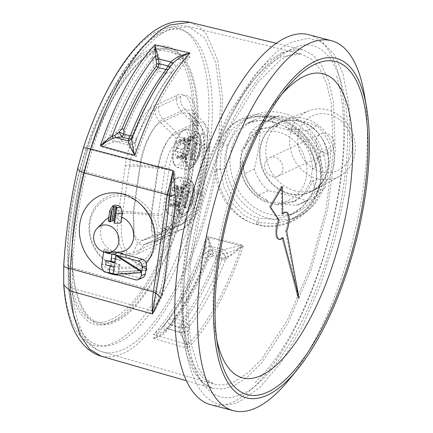 <?xml version="1.0" encoding="UTF-8"?>
<svg xmlns="http://www.w3.org/2000/svg" width="433" height="433" viewBox="0 0 433 433"><rect width="100%" height="100%" fill="white"/><g stroke="black" fill="none" stroke-linecap="round" stroke-linejoin="round"><path stroke-width="0.32" stroke-dasharray="2.17 1.62" d="M122.203 212.506A6.333 1.748 8.2 0 0 117.121 210.243A6.333 1.748 8.2 0 0 110.323 210.292A6.333 1.748 8.2 0 0 109.76 210.714M108.218 220.857L108.899 219.975L116.38 217.794L120.948 221.75M114.399 221.036A16.259 14.284 66.4 0 1 114.447 221.052L114.994 221.728L114.15 222.887M117.105 207.299L114.994 221.728L117.062 207.369M121.603 217.122A18.44 16.2 -113.6 0 0 108.694 217.626M105.322 220.137A18.44 16.2 -113.6 0 0 100.743 229.566A18.44 16.2 -113.6 0 0 119.313 252.093M157.174 240.504A38.136 33.503 -113.6 0 0 125.635 194.385A38.136 33.503 -113.6 0 0 89.398 222.118A38.136 33.503 -113.6 0 0 111.037 264.844A38.136 33.503 -113.6 0 0 152.015 254.631A38.136 33.503 -113.6 0 0 157.174 240.504M110.226 252.369L112.255 252.379M111.335 262.284A6.473 1.786 -171.8 0 1 114.469 263.659L113.43 270.863A6.473 1.786 8.2 0 0 109.522 269.294C106.702 268.66 104.353 266.831 102.48 263.811L101.495 266.771M110.198 266.079L110.28 265.489A6.473 1.786 -171.8 0 1 105.668 264.763M116.661 252.26L116.461 252.206A17.401 15.285 66.4 0 1 116.12 252.212C114.258 252.125 111.584 251.389 108.088 250.003L104.624 248.997L104.007 249.37L105.262 250.988L106.085 251.27M105.262 250.988L105.208 251.319L106.063 251.421A1.126 0.898 75.9 0 0 106.388 252.509M106.155 252.856L105.208 251.319M109.912 252.309L110.55 252.168A1.126 1.126 0 0 1 110.307 252.455L110.307 252.455A1.126 1.05 50.2 0 1 109.825 252.672M116.677 252.158L116.239 252.217A6.473 1.786 8.2 0 1 116.569 252.904M109.538 253.094L110.307 252.455A1.126 1.05 50.2 0 0 110.534 252.179L106.523 251.302M108.921 251.703A1.126 0.438 -74.8 0 1 108.434 252.39L107.741 252.563M116.12 252.212L115.086 259.372A6.473 1.786 8.2 0 0 111.952 257.998M114.75 262.252L115.53 262.463L116.574 255.21M114.669 262.842L115.53 262.463M110.28 265.489L114.913 266.744L114.047 267.123M113.094 273.743L113.874 273.954L114.913 266.744M113.43 270.863L139.567 277.954A5.629 4.947 -113.6 0 0 142.598 277.753M114.864 274.219L113.874 273.954L113.013 274.327M114.469 263.659L119.097 264.915L118.057 272.119L145.84 270.501M111.454 262.23L119.957 264.536L119.097 264.915M115.086 259.372L119.714 260.628L120.58 260.249L112.071 257.944M145.997 269.429L120.758 253.375L119.714 260.628M141.656 272.33L113.874 273.954M119.957 264.536L118.923 271.74L118.057 272.119M118.923 271.74L146.7 270.122M121.624 252.996L120.58 260.249M146.116 268.579L123.297 254.063M101.89 269.986A42.006 36.908 -113.6 0 0 106.859 272.444M118.306 275.155A42.006 36.908 -113.6 0 0 146.251 263.167M169.141 190.228A19.701 7.377 104.9 0 0 167.533 212.782A19.701 7.377 104.9 0 0 169.985 215.169A19.701 7.377 104.9 0 0 180.929 202.027A19.701 7.377 104.9 0 0 180.085 177.086A19.701 7.377 104.9 0 0 176.772 177.941A19.701 7.377 104.9 0 0 169.141 190.228M190.617 204.593A19.701 7.377 -75.1 0 1 182.98 216.879A19.701 7.377 -75.1 0 1 179.668 217.734A19.701 7.377 -75.1 0 1 178.824 192.793A19.701 7.377 -75.1 0 1 189.768 179.652A19.701 7.377 -75.1 0 1 192.22 182.039A19.701 7.377 -75.1 0 1 190.617 204.593M168.134 190.331A18.013 6.749 104.9 0 0 166.662 210.952A18.013 6.749 104.9 0 0 178.91 201.118A18.013 6.749 104.9 0 0 181.221 183.332A18.013 6.749 104.9 0 0 175.111 179.1A18.013 6.749 104.9 0 0 168.134 190.331M175.517 200.966L174.58 203.743A11.117 4.162 -75.1 0 1 169.882 205.994A11.117 4.162 -75.1 0 1 168.821 197.978A11.117 4.162 -75.1 0 1 172.464 187.706A11.117 4.162 -75.1 0 1 177.162 185.454A11.117 4.162 -75.1 0 1 178.223 193.47A11.117 4.162 -75.1 0 1 176.848 199.05A11.117 4.162 -75.1 0 1 174.58 203.743L173.931 203.948L173.536 202.898L169.882 205.994L170.375 203.429C171.187 201.188 171.008 199.851 169.844 199.413L174.358 200.658C173.341 199.829 173.487 198.801 174.797 197.562L175.56 197.183L170.353 195.803L172.177 190.655L172.464 187.706L173.465 187.592L174.575 188.831L177.162 185.454L177.319 188.187C177.162 190.607 177.341 191.943 177.849 192.209L178.223 193.47L175.517 200.966L180.723 202.346L180.399 203.164C179.608 204.917 179.138 205.621 178.986 205.285L179.078 204.82L173.871 203.44M180.723 202.346L182.547 197.199L177.341 195.819M176.182 187.051L181.389 188.436L181.92 186.672L183.056 193.589L177.806 192.203L183.143 193.562L182.547 197.199M183.143 193.562L178.109 192.225L183.143 193.562M181.389 188.436L180.004 190.271L179.035 189.562L173.822 188.182M172.177 190.655L177.389 192.036L177.102 191.056C176.94 189.053 177.411 188.344 178.515 188.934L179.035 189.562M178.077 188.62L173.13 187.31L178.077 188.62M177.389 192.036L177.341 195.094L175.56 197.183M185.595 201.524A8.444 3.161 104.9 0 0 186.996 208.035A8.444 3.161 104.9 0 0 188.003 207.905A8.444 3.161 104.9 0 0 192.506 199.445A8.444 3.161 104.9 0 0 191.326 191.711A8.444 3.161 104.9 0 0 190.314 191.841A8.444 3.161 104.9 0 0 185.595 201.524M181.92 186.672L177.162 185.454M171.511 204.565L176.724 205.951L174.878 207.358L175.029 205.74L175.587 204.814C176.74 202.66 176.561 201.323 175.051 200.793L169.308 199.321L168.821 197.978L170.353 195.803M174.878 207.358L169.882 205.994M174.066 204.176L179.008 205.491L174.066 204.176M176.724 205.951C178.385 204.311 179.17 203.932 179.078 204.82L178.964 204.338L173.536 202.898M199.629 150.289A8.444 3.161 104.9 0 0 198.233 143.783A8.444 3.161 104.9 0 0 192.501 153.596A8.444 3.161 104.9 0 0 193.903 160.102A8.444 3.161 104.9 0 0 199.629 150.289M176.047 142.3A19.701 7.377 104.9 0 0 174.439 164.849A19.701 7.377 104.9 0 0 176.891 167.241A19.701 7.377 104.9 0 0 187.835 154.094A19.701 7.377 104.9 0 0 186.991 129.153A19.701 7.377 104.9 0 0 183.679 130.014A19.701 7.377 104.9 0 0 176.047 142.3M197.524 156.665A19.701 7.377 -75.1 0 1 189.887 168.946A19.701 7.377 -75.1 0 1 186.574 169.806A19.701 7.377 -75.1 0 1 185.73 144.866A19.701 7.377 -75.1 0 1 196.674 131.724A19.701 7.377 -75.1 0 1 199.126 134.111A19.701 7.377 -75.1 0 1 197.524 156.665M175.04 142.403A18.013 6.749 104.9 0 0 173.568 163.024A18.013 6.749 104.9 0 0 185.817 153.19A18.013 6.749 104.9 0 0 188.128 135.405A18.013 6.749 104.9 0 0 182.017 131.172A18.013 6.749 104.9 0 0 175.04 142.403M182.423 153.038L181.487 155.815A11.117 4.162 -75.1 0 1 176.788 158.067A11.117 4.162 -75.1 0 1 175.728 150.051A11.117 4.162 -75.1 0 1 179.37 139.778A11.117 4.162 -75.1 0 1 184.068 137.521A11.117 4.162 -75.1 0 1 185.129 145.542A11.117 4.162 -75.1 0 1 183.754 151.122A11.117 4.162 -75.1 0 1 181.487 155.815L180.837 156.021L180.442 154.971L176.788 158.067L177.281 155.501C178.093 153.26 177.914 151.918 176.751 151.485L181.265 152.73C180.247 151.902 180.393 150.868 181.703 149.634L182.466 149.255L177.259 147.875L179.083 142.722L179.37 139.778L180.372 139.664L181.481 140.904L184.068 137.521L184.225 140.26C184.068 142.679 184.247 144.016 184.756 144.281L190.055 145.634L189.454 149.271L184.247 147.891L182.423 153.038L187.63 154.419L187.305 155.236C186.515 156.99 186.044 157.693 185.892 157.358L185.984 156.892L180.778 155.512M187.63 154.419L189.454 149.271M183.089 139.123L188.295 140.503L188.826 138.744L189.963 145.661L184.712 144.276L190.049 145.634L184.994 144.292L185.129 145.542L184.247 147.891M188.295 140.503L186.91 142.343L185.941 141.634L180.729 140.254M179.083 142.722L184.296 144.108L184.009 143.128C183.846 141.126 184.317 140.416 185.421 141.006L185.941 141.634M184.983 140.693L180.036 139.383L184.983 140.693M184.296 144.108L184.247 147.166L182.466 149.255M188.826 138.744L184.068 137.521M178.418 156.638L183.63 158.023L181.784 159.431L181.936 157.807L182.493 156.881C183.646 154.733 183.468 153.39 181.957 152.865L176.215 151.393L175.728 150.051L177.259 147.875M181.784 159.431L176.788 158.067M180.972 156.248L185.914 157.558L180.972 156.248M183.63 158.023C185.292 156.378 186.076 156.004 185.984 156.892L185.871 156.41L180.442 154.971M281.715 213.864L282.738 214.135L281.715 213.864A14.072 5.272 104.9 0 1 283.81 212.17A14.072 5.272 104.9 0 0 281.715 213.864L281.326 186.342L269.51 206.812L278.192 219.969L279.215 220.24L278.192 219.969A14.072 5.272 104.9 0 0 278.273 239.162A14.072 5.272 104.9 0 0 281.921 237.398L282.944 237.668L281.921 237.398L298.034 298.023L299.057 298.294L298.034 298.023L285.672 230.897L286.695 231.173L285.672 230.897A14.072 5.272 104.9 0 0 285.488 211.959A14.072 5.272 104.9 0 0 283.81 212.17A14.072 5.272 104.9 0 1 285.488 211.959L286.511 212.23L285.488 211.959A14.072 5.272 104.9 0 1 285.672 230.897L298.034 298.023L281.921 237.398A14.072 5.272 104.9 0 1 278.273 239.162L279.296 239.433L278.273 239.162A14.072 5.272 104.9 0 1 278.192 219.969L269.51 206.812L270.538 207.082L269.51 206.812L281.326 186.342L282.354 186.612L281.326 186.342L281.715 213.864M210.638 404.655A191.375 71.689 104.9 0 0 233.463 401.754A191.375 71.689 104.9 0 0 335.586 210.027A191.375 71.689 104.9 0 0 308.767 34.7M216.776 339.753A157.266 58.91 -75.1 0 1 215.618 333.783A157.266 58.91 -75.1 0 1 277.964 98.724A157.266 58.91 -75.1 0 1 281.932 94.113M288.465 380.39A191.375 71.689 104.9 0 0 364.337 94.351M112.098 135.502L116.423 132.2L119.405 128.753C129.532 103.98 140.785 83.52 153.158 67.369L158.261 70.942C146.105 86.806 135.058 106.902 125.11 131.231L125.029 135.8L121.662 141.131L116.423 132.2C118.555 135.009 121.424 136.211 125.029 135.8L131.524 137.521C134.847 138.338 136.714 138.279 137.12 137.353L136.731 138.338C135.172 141.656 132.374 143.177 128.341 142.906L131.524 137.521C141.845 111.395 153.45 89.918 166.332 73.085L158.261 70.942L160.654 64.252L159.847 59.554L172.507 62.558C177.573 59.294 183.424 57.405 190.06 56.891A169.184 63.38 104.9 0 0 136.222 156.562L127.957 145.023L115.546 141.569L113.408 142.067C110.972 142.825 105.528 144.936 101.82 146.939L109.473 136.411L112.098 135.502C112.683 138.333 113.83 140.357 115.546 141.569L121.662 141.131L128.341 142.906L127.957 145.023C131.572 145.039 134.262 143.615 136.032 140.752C135.432 144.027 135.497 149.293 136.222 156.562L101.82 146.939A168.432 63.094 -75.1 0 1 154.944 48.588C156.843 51.154 158.251 54.082 159.16 57.378L159.847 59.554L152.665 60.398L152.254 57.216L154.944 48.588L190.06 56.891C184.242 59.375 179.533 62.704 175.939 66.882C176.02 66.319 174.872 64.88 172.507 62.558L169.552 66.612C172.643 68.63 174.034 69.702 173.736 69.837L173.13 70.693C159.804 88.11 147.799 110.328 137.12 137.353L136.714 138.381C147.967 109.587 160.849 85.988 175.37 67.57L175.939 66.882M227.931 144.849C225.663 145.764 222.616 145.304 218.8 143.469L220.635 99.357L215.878 63.218L204.944 38.25L188.81 26.667L169.222 29.341A168.253 63.029 104.9 0 0 92.067 150.04L174.667 171.652L176.962 195.218L170.721 248.694L162.478 295.712L154.538 311.359L72.154 288.216A168.253 63.029 104.9 0 0 102.54 351.921A168.253 63.029 104.9 0 0 123.086 349.501C158.64 334.714 201.264 251.356 215.017 169.725C215.244 174.937 216.489 180.967 218.741 187.814C219.569 191.262 225.209 201.957 227.444 204.376C235.438 214.882 245.078 221.534 256.358 224.332C262.82 226.069 269.813 226.383 277.326 225.268C284.903 223.791 289.958 222.281 297.698 217.496C305.503 212.343 308.74 208.468 313.064 202.395C317.075 196.073 319.505 189.67 320.366 183.181C321.373 176.724 320.858 169.817 318.818 162.472C316.42 155.231 314.418 150.468 308.475 142.738C302.494 135.35 298.142 131.919 291.436 127.351C284.692 123.113 278.078 120.19 271.599 118.582C260.385 115.519 249.689 116.196 239.514 120.607C236.699 121.5 228.857 127.291 227.098 129.835C223.217 134.392 220.451 138.939 218.8 143.469L215.017 169.725C219.114 169.628 222.27 169.314 224.483 168.789C223.996 160.188 225.144 152.21 227.931 144.849L235.509 131.951L246.631 123.567L259.421 120.406L273.71 121.873L287.967 127.697L300.729 137.266L310.558 149.796L316.225 164.372L316.799 179.771L312.047 194.374L302.645 206.59L289.856 215.201L274.96 219.347L259.822 218.27C239.13 213.285 225.436 191.37 224.483 168.789M162.267 32.854C136.46 44.231 106.155 91.639 87.601 149.661L82.308 168.794C74.46 203.775 70.796 229.214 68.36 265.586L68.333 283.388C71.624 331.283 91.628 355.352 117.619 342.692C154.029 327.797 197.67 238.242 208.652 155.902C221.528 72.679 199.288 13.688 162.267 32.854M154.105 52.534C122.642 65.405 84.928 142.798 75.439 213.956C64.311 285.872 83.526 336.858 115.519 320.29C146.982 307.419 184.696 230.026 194.184 158.868C205.312 86.952 186.098 35.971 154.105 52.534M282.863 117.63A50.656 44.843 -114.9 0 0 254.599 119.876A50.656 44.843 -114.9 0 0 230.616 169.422A50.656 44.843 -114.9 0 0 268.969 214.021A50.656 44.843 -114.9 0 0 297.233 211.78A50.656 44.843 -114.9 0 0 321.216 162.234A50.656 44.843 -114.9 0 0 282.863 117.63M291.745 219.287L275.323 223.785L259.205 222.551L244.088 215.493L231.877 203.066L223.791 186.731L220.419 168.816C219.607 162.05 221.442 148.703 224.175 142.749L232.315 128.893L244.737 119.486L258.891 115.995L274.327 117.592L289.558 123.816L303.657 134.49L314.688 149.039L320.393 164.773L320.826 180.886L315.993 196.144L306.185 209.366L291.75 219.287L299.127 215.867A55.159 48.832 65.1 0 1 268.352 218.308A55.159 48.832 65.1 0 1 226.589 169.741A55.159 48.832 65.1 0 1 252.704 115.79A55.159 48.832 65.1 0 1 283.48 113.349A55.159 48.832 65.1 0 1 325.243 161.915A55.159 48.832 65.1 0 1 299.127 215.867M153.428 338.341L187.976 348.527L185.286 332.279L185.27 328.046L185.633 327.012C199.093 309.427 211.212 286.992 221.994 259.703L222.665 258.815L225.815 257.251C230.156 255.616 235.963 251.93 243.249 246.204L207.975 237.365C209.063 243.498 209.393 247.719 208.96 250.03L210.974 249.029C211.039 247.016 210.043 243.124 207.975 237.365C192.712 281.629 174.531 315.289 153.428 338.341C159.517 336.658 163.891 334.303 166.537 331.283L168.632 329.102L167.717 327.943L165.52 330.455C163.03 333.545 159.003 336.176 153.428 338.341M101.295 356.245L111.427 357.009L122.387 353.761C158.895 338.579 202.66 252.991 216.781 169.179C217.777 194.325 234.924 219.764 257.873 224.884C285.347 233.344 319.716 210.395 322.19 182.277C327.749 154.641 301.352 122.312 273.515 116.325C250.767 109.852 228.413 120.526 220.662 142.219C217.842 150.879 216.549 159.864 216.781 169.179L220.419 168.816M63.922 283.036C67.234 331.272 87.385 355.515 113.565 342.768C150.229 327.765 194.184 237.571 205.247 154.641C218.21 70.823 195.819 11.41 158.532 30.711C132.536 42.169 102.015 89.918 83.331 148.357L77.994 167.62C70.606 199.451 65.924 231.947 63.943 265.12L63.711 284.849M166.537 331.283L165.52 330.455C181.865 310.423 196.349 283.615 208.96 250.03L208.928 251.66L211.082 250.518L213.388 253.186L208.035 255.957L211.515 256.147L218.01 257.873C207.396 284.741 195.462 306.835 182.206 324.149L180.702 327.824L181.102 332.766C182.477 338.195 184.772 343.45 187.976 348.527C209.388 325.27 227.812 291.16 243.249 246.204C235.049 250.371 228.564 252.877 223.796 253.727L220.067 254.956L218.01 257.873L221.994 259.703M222.665 258.815L220.067 254.956L213.388 253.186L211.515 256.147L208.235 260L206.833 259.946C196.539 285.12 185.108 305.915 172.534 322.325L167.717 327.943M167.208 219.39L159.766 271.031M154.586 240.364C157.688 222.026 144.606 201.275 127.297 197.069C110.128 191.916 92.272 204.279 90.059 222.86C86.952 241.197 100.034 261.949 117.343 266.149C134.517 271.302 152.367 258.939 154.586 240.364M169.855 67.31L169.281 68.436C155.82 86.015 143.702 108.456 132.92 135.746L132.52 136.747L132.92 135.746M168.221 69.475L171.847 64.766L169.931 67.478M132.866 135.854L132.904 135.783C143.68 108.542 155.723 86.237 169.032 68.863L169.281 68.436M208.928 251.66L206.833 259.946M185.633 327.012C186.017 326.693 184.875 325.74 182.206 324.149L174.136 322.006L171.804 325.459L168.632 329.102L181.102 332.766L185.286 332.279M225.815 257.251L223.796 253.727L211.082 250.518L210.974 249.029M170.883 324.317L171.804 325.459L180.702 327.824L185.27 328.046M240.77 400.769L259.654 387.573L281.282 362.253L301.925 327.505L320.209 285.645L334.898 239.481L345.014 192.106L349.886 146.69L349.177 106.28L342.941 73.572L334.189 54.369L322.504 42.412L308.393 38.223L292.475 41.979C250.317 59.229 199.781 162.932 187.061 258.284C172.15 354.654 197.903 422.965 240.77 400.769M273.515 116.325L274.327 117.592L274.013 117.641C263.118 114.918 253.359 115.535 244.737 119.486L252.704 115.79M225.333 260.098L216.792 256.174C206.471 282.3 194.866 303.782 181.984 320.615L179.132 327.186L188.912 327.662L189.324 326.753C202.649 309.341 214.654 287.122 225.333 260.098L225.918 259.161C225.171 255.232 223.314 252.477 220.343 250.891L216.792 256.174L210.297 254.452L213.664 249.121L220.343 250.891L224.078 249.657L211.358 246.447L210.947 245.273C210.395 243.27 208.96 240.245 206.649 236.191L204.89 249.89C206.308 247.584 208.462 246.442 211.358 246.447L213.664 249.121C209.442 249.895 206.227 251.557 204.03 254.106C205.691 252.304 207.78 252.417 210.297 254.452L207.066 258.187C205.172 257.657 203.77 257.608 202.855 258.03C192.728 282.803 181.476 303.268 169.097 319.419L162.137 327.483L153.526 334.541C157.672 334.124 163.084 331.916 165.195 329.968L167.057 328.463C165.162 326.596 164.248 325.437 164.324 324.994M204.89 249.89L202.855 258.03M189.324 326.753C187.77 323.657 185.324 321.611 181.984 320.615L173.914 318.471L170.229 324.826C168.334 322.986 167.414 321.838 167.463 321.389M153.158 67.369L153.499 65.053L152.665 60.398M137.099 137.429C147.75 110.523 159.582 88.586 172.594 71.618L166.332 73.085L169.552 66.612L160.654 64.252L153.499 65.053M179.527 332.127L179.132 327.186L170.229 324.826L167.057 328.463L179.527 332.127C181.984 337.383 184.831 341.583 188.079 344.717L188.49 331.088L179.527 332.127M188.49 331.088L188.912 327.662M224.078 249.657C226.221 251.172 227.661 253.689 228.397 257.218C232.099 254.766 236.607 250.712 241.917 245.051L224.078 249.657M225.918 259.161L228.397 257.218M165.195 329.968L162.137 327.483C178.239 307.76 192.496 281.363 204.917 248.288C206.216 246.323 208.224 245.316 210.947 245.273M68.23 265.884L68.203 284.508C69.248 298.461 71.58 310.585 75.19 320.885C78.66 330.861 83.466 338.736 89.62 344.511C93.447 348.04 97.75 350.508 102.54 351.921L213.826 383.952L206.184 379.308L198.39 367.98L190.736 342.698L187.814 307.917L190.607 263.508L202.049 204.923L214.817 164.172L230.578 126.891L257.153 82.974L280.243 60.073L286.949 56.225C292.822 53.654 297.617 52.913 301.341 54.006L311.663 59.283L320.285 69.616L326.947 84.668L331.429 103.963L333.378 152.746L325.881 209.848L309.887 268.114L287.398 320.231L261.234 359.671L247.79 373.013L234.67 381.495A170.683 63.938 -75.1 0 1 213.826 383.952A170.683 63.938 -75.1 0 1 190.525 227.06A170.683 63.938 -75.1 0 1 281.472 56.718L301.341 54.006L188.81 26.667C181.064 24.925 173.216 25.937 165.265 29.698C136.395 42.878 106.637 90.762 87.585 149.531L87.601 149.661C87.531 149.152 89.019 149.277 92.067 150.04L86.113 172.096L169.352 193.887L155.35 291.052L72.333 267.74C74.303 235.146 78.898 203.266 86.113 172.096C83.109 170.911 81.842 169.812 82.308 168.794L82.183 169.059C74.887 200.625 70.238 232.9 68.23 265.884L68.36 265.586C67.921 266.414 69.242 267.129 72.333 267.74L72.154 288.216L68.203 284.508L68.333 283.388M172.599 71.613L173.13 70.693M136.731 138.338L136.032 140.752M159.16 57.378L152.254 57.216C136.157 76.939 121.895 103.335 109.473 136.411L113.408 142.067M176.962 195.218L174.017 195.846L169.352 193.887L174.667 171.652L174.017 195.846L171.668 220.018L164.226 271.664L160.015 293.017L154.538 311.359L155.35 291.052L160.015 293.017L162.478 295.712M241.917 245.051L206.649 236.191C191.787 279.301 174.082 312.085 153.526 334.541L188.079 344.717C208.939 322.06 226.887 288.838 241.917 245.051M315.976 140.747A10.132 8.969 -114.9 0 0 319.722 150.668A10.132 8.969 -114.9 0 0 329.324 152.346A10.132 8.969 -114.9 0 0 334.135 145.564A10.132 8.969 -114.9 0 0 330.395 135.637A10.132 8.969 -114.9 0 0 320.793 133.965A10.132 8.969 -114.9 0 0 315.976 140.747M264.677 164.545A10.132 8.969 -114.9 0 0 268.422 174.467A10.132 8.969 -114.9 0 0 278.024 176.144A10.132 8.969 -114.9 0 0 282.836 169.363A10.132 8.969 -114.9 0 0 279.096 159.436A10.132 8.969 -114.9 0 0 269.494 157.764A10.132 8.969 -114.9 0 0 264.677 164.545M320.929 171.804A30.115 26.657 65.1 0 1 298.072 135.994A30.115 26.657 65.1 0 1 329.188 114.507A30.115 26.657 65.1 0 1 352.045 150.311A30.115 26.657 65.1 0 1 320.929 171.804M317.503 178.834A36.242 32.085 65.1 0 1 289.915 145.872A36.242 32.085 65.1 0 1 308.978 110.734A36.242 32.085 65.1 0 1 327.44 109.874A36.242 32.085 65.1 0 1 354.703 140.73A36.242 32.085 65.1 0 1 339.429 176.372A36.242 32.085 65.1 0 1 317.503 178.834M294.927 190.78A37.898 33.547 65.1 0 1 266.23 157.412A37.898 33.547 65.1 0 1 284.172 120.347A37.898 33.547 65.1 0 1 286.013 119.568A37.898 33.547 65.1 0 1 305.314 118.669A37.898 33.547 65.1 0 1 333.827 150.933A37.898 33.547 65.1 0 1 317.849 188.203A37.898 33.547 65.1 0 1 316.068 189.102A37.898 33.547 65.1 0 1 294.927 190.78M259.827 180.832A44.745 39.614 65.1 0 1 254.301 169.065C257.949 154.868 259.887 141.412 260.119 128.704A44.745 39.614 65.1 0 1 273.688 117.657A44.745 39.614 65.1 0 1 278.912 115.719C293.249 118.274 305.925 121.635 316.934 125.803A44.745 39.614 65.1 0 1 325.215 135.664A44.745 39.614 65.1 0 1 330.742 147.431C330.525 160.037 328.587 173.492 324.923 187.798A44.745 39.614 65.1 0 1 311.354 198.839A44.745 39.614 65.1 0 1 306.131 200.777C295.219 196.631 282.543 193.27 268.108 190.693A44.745 39.614 65.1 0 1 259.827 180.832M316.934 125.803L306.894 130.463A44.745 39.614 65.1 0 1 315.175 140.324A44.745 39.614 65.1 0 1 320.696 152.091L330.742 147.431M247.026 185.416A36.588 32.388 65.1 0 1 254.122 136.189A36.588 32.388 65.1 0 1 300.491 148.487A36.588 32.388 65.1 0 1 293.395 197.713A36.588 32.388 65.1 0 1 247.026 185.416M287.62 129.911L290.375 128.633C297.65 132.022 303.587 137.266 308.182 144.362C312.686 151.518 315.029 159.241 315.208 167.533L312.453 168.816C312.269 160.524 309.931 152.8 305.427 145.64C300.832 138.544 294.895 133.304 287.62 129.911L275.637 126.734L259.41 129.554L248.607 137.775L241.831 150.083L240.001 162.803C240.18 171.095 242.523 178.818 247.026 185.974C251.622 193.069 257.559 198.314 264.834 201.702L276.817 204.885L279.572 203.602L296.085 205.437L306.131 200.777M268.108 190.693L258.068 195.348L267.594 200.425C260.314 197.037 254.377 191.792 249.781 184.696C245.278 177.541 242.94 169.812 242.756 161.52L240.001 162.803M258.068 195.348A44.745 39.614 65.1 0 1 249.787 185.492A44.745 39.614 65.1 0 1 244.261 173.725L242.756 161.52M275.637 126.734L278.397 125.456L268.871 120.379L278.912 115.719M290.375 128.633L306.894 130.463M260.119 128.704L250.079 133.359A44.745 39.614 65.1 0 1 263.648 122.312A44.745 39.614 65.1 0 1 268.871 120.379M250.079 133.359L244.591 148.806L241.831 150.083M254.301 169.065L244.261 173.725M267.594 200.425L264.834 201.702M324.923 187.798L314.883 192.452A44.745 39.614 65.1 0 1 301.308 203.499A44.745 39.614 65.1 0 1 296.085 205.437M312.453 168.816L310.618 181.53L313.378 180.252L314.883 192.452M320.696 152.091C318.082 158.175 316.252 163.328 315.208 167.533M276.817 204.885L293.044 202.059L303.847 193.838L310.618 181.53M244.591 148.806L251.367 136.498L262.165 128.276L278.397 125.456M313.378 180.252L306.602 192.561L295.799 200.782L279.572 203.602M108.088 250.003A6.473 1.786 8.2 0 0 104.413 250.426A6.473 1.786 8.2 0 0 103.758 251.059L103.758 251.059A6.473 1.786 8.2 0 0 104.775 252.244M107.687 251.405A1.126 0.898 -104.1 0 0 108.434 252.39L108.905 252.515M109.922 251.974A1.126 0.438 -74.8 0 1 109.641 252.488M112.012 257.971L111.395 262.257M139.567 277.954L135.383 279.788M103.904 271.756L109.522 269.294M115.784 211.775L114.447 221.052M115.703 212.105L115.606 212.782M191.695 204.479A17.888 6.701 -75.1 0 1 184.761 215.634A17.888 6.701 -75.1 0 1 178.694 211.434A17.888 6.701 -75.1 0 1 180.989 193.768A17.888 6.701 -75.1 0 1 193.156 183.998A17.888 6.701 -75.1 0 1 191.695 204.479M190.644 203.786A15.999 5.992 -75.1 0 1 181.227 214.243A15.999 5.992 -75.1 0 1 181.07 194.206A15.999 5.992 -75.1 0 1 189.394 183.457A15.999 5.992 -75.1 0 1 190.644 203.786M189.161 201.729A8.444 3.161 104.9 0 0 188.804 191.04A8.444 3.161 104.9 0 0 187.792 191.169A8.444 3.161 104.9 0 0 184.112 196.674A8.444 3.161 104.9 0 0 183.072 200.858A8.444 3.161 104.9 0 0 184.474 207.364A8.444 3.161 104.9 0 0 185.481 207.234A8.444 3.161 104.9 0 0 189.161 201.729M182.704 196.663L177.654 195.321M182.526 189.573L177.319 188.187M177.416 187.143L182.472 188.485M176.442 186.168L181.492 187.505M172.053 189.714L177.102 191.056M169.747 196.219L174.797 197.562M175.587 204.814L170.375 203.429M169.98 204.398L175.029 205.74M170.954 205.377L176.009 206.714M175.349 201.827L180.399 203.164M197.107 149.623A8.444 3.161 104.9 0 0 195.711 143.112A8.444 3.161 104.9 0 0 191.018 148.746A8.444 3.161 104.9 0 0 189.979 152.925A8.444 3.161 104.9 0 0 191.381 159.436A8.444 3.161 104.9 0 0 196.068 153.802A8.444 3.161 104.9 0 0 197.107 149.623M198.601 156.551A17.888 6.701 -75.1 0 1 191.667 167.706A17.888 6.701 -75.1 0 1 185.6 163.506A17.888 6.701 -75.1 0 1 187.895 145.84A17.888 6.701 -75.1 0 1 200.062 136.07A17.888 6.701 -75.1 0 1 198.601 156.551M197.551 155.858A15.999 5.992 -75.1 0 1 188.133 166.315A15.999 5.992 -75.1 0 1 187.976 146.278A15.999 5.992 -75.1 0 1 196.301 135.529A15.999 5.992 -75.1 0 1 197.551 155.858M189.611 148.73L184.561 147.393M189.432 141.645L184.225 140.26M184.323 139.215L189.378 140.557M183.348 138.241L188.398 139.578M178.959 141.786L184.009 143.128M176.653 148.292L181.703 149.634M182.493 156.881L177.281 155.501M176.886 156.47L181.936 157.807M177.86 157.444L182.915 158.787M182.255 153.899L187.305 155.236M242.101 393.992C282.646 377.403 331.245 277.672 343.477 185.968C357.815 93.29 333.053 27.588 291.826 48.934A181.34 67.932 104.9 0 0 190.444 256.958A181.34 67.932 104.9 0 0 242.101 393.992M154.478 51.191C122.691 64.203 84.587 142.392 74.996 214.286C63.754 286.949 83.168 338.454 115.492 321.724C147.28 308.718 185.384 230.524 194.974 158.63C206.216 85.967 186.802 34.461 154.478 51.191M224.175 142.749L220.662 142.219L222.546 96.927L217.664 59.819L206.438 34.185L198.742 26.424L189.871 22.294M282.013 52.415L302.407 49.627L312.994 55.051L321.849 65.648L328.685 81.101L333.286 100.905L335.283 150.976L327.592 209.583L311.175 269.386L288.097 322.877L261.24 363.363L247.438 377.051L233.977 385.754L222.86 389.05L212.581 388.277L202.189 382.436L193.535 371.492L186.894 355.791L182.477 335.813L180.783 285.661L188.664 227.249L205.145 167.831L228.169 114.761L254.902 74.633L268.622 61.053L282.013 52.415M111.433 321.8C143.48 308.686 181.898 229.853 191.565 157.368C202.898 84.11 183.327 32.183 150.738 49.053C118.691 62.163 80.273 140.996 70.606 213.48C59.272 286.738 78.844 338.671 111.433 321.8M111.487 319.218C142.944 306.348 180.658 228.96 190.152 157.796C201.28 85.88 182.06 34.9 150.067 51.462C118.61 64.338 80.895 141.726 71.402 212.884C60.274 284.806 79.493 335.781 111.487 319.218M197.275 195.483L198.114 194.628L196.528 192.885C193.508 209.35 188.301 220.029 180.918 224.922L181.741 224.603L186.022 218.573C191.343 215.049 195.094 207.347 197.275 195.483L204.024 148.627C205.199 137.229 203.288 132.157 198.292 133.413L176.442 143.55C171.122 147.079 167.371 154.776 165.19 166.64L158.44 213.501C157.266 224.895 159.176 229.966 164.172 228.711L186.022 218.573M155.333 242.534L133.483 252.672C121.521 258.858 114.334 239.801 118.496 212.901L125.245 166.045C128.801 139.431 142.901 110.491 154.668 105.674L176.518 95.536C188.479 89.35 195.667 108.412 191.51 135.307L184.756 182.163C181.205 208.776 167.1 237.717 155.333 242.534L158.186 235.265L163.896 230.48L165.547 229.836C173.822 226.443 183.744 206.081 186.244 187.359L192.999 140.503L193.464 124.044L189.73 113.776L182.45 112.52L160.6 122.658C152.319 126.046 142.397 146.408 139.902 165.13L133.148 211.991L133.894 234.101L137.494 239.682L142.668 240.375L165.547 229.836L180.918 224.922L159.068 235.059L159.891 234.74L164.172 228.711M133.483 252.672L136.335 245.397L142.051 240.613L159.068 235.059L158.294 235.363L151.674 230.632L151.112 213.956L158.44 213.501M118.496 212.901C121.57 211.623 126.452 211.32 133.148 211.991L151.112 213.956L157.861 167.1L165.19 166.64M125.245 166.045C128.32 164.767 133.207 164.464 139.902 165.13L157.861 167.1C160.887 150.635 166.093 139.956 173.476 135.058C175.82 137.456 176.805 140.287 176.442 143.55M154.668 105.674C153.937 112.201 155.918 117.863 160.6 122.658L173.476 135.058L195.326 124.926C197.67 127.324 198.655 130.149 198.292 133.413M176.518 95.536C175.787 102.064 177.768 107.725 182.45 112.52L195.326 124.926L200.82 125.873L203.634 133.613L203.283 146.029L204.869 147.767L204.024 148.627M184.756 182.163L183.072 183.879L189.822 137.017L192.999 140.503L203.283 146.029L196.528 192.885L186.244 187.359L183.072 183.879C181.265 205.047 166.196 231.238 163.69 230.583L142.046 240.613L158.294 235.363L181.741 224.603C189.53 220.013 191.126 215.239 193.746 210.059L198.119 194.628L204.869 147.767L205.009 135.442L203.856 130.945L200.82 125.868L189.183 113.067L190.152 116.477L190.677 121.018L189.822 137.017L191.51 135.307M77.794 168.053L77.994 167.62M63.738 265.602L63.943 265.12M208.235 260C198.005 285.022 186.639 305.693 174.136 322.006L172.534 322.325M190.055 219.645L183.635 228.689L160.551 239.303L161.785 238.821L168.204 229.782L190.055 219.645C195.38 216.116 199.131 208.419 201.307 196.555L208.062 149.694C209.236 138.295 207.326 133.223 202.33 134.484L180.48 144.622C175.154 148.151 171.403 155.848 169.227 167.712L162.472 214.568C161.298 225.966 163.214 231.038 168.204 229.782M137.521 253.743C125.554 259.935 118.371 240.867 122.528 213.972L129.283 167.116C132.834 140.503 146.939 111.557 158.705 106.745L180.556 96.608C192.517 90.416 199.705 109.479 195.543 136.379L188.793 183.235C185.243 209.848 171.138 238.789 159.371 243.606L137.521 253.743L143.935 244.699L167.03 234.08C176.177 230.334 187.148 207.829 189.908 187.132L196.658 140.27L197.177 122.084L193.053 110.734L185.005 109.343L163.154 119.481C154.002 123.226 143.036 145.732 140.27 166.429L133.521 213.29L134.344 237.728L138.322 243.893L144.043 244.661L160.551 239.303L159.669 239.649L152.124 234.264L151.485 215.255C156.502 215.753 160.167 215.526 162.472 214.568M122.528 213.972C124.834 213.014 128.498 212.787 133.521 213.29L151.485 215.255L158.234 168.394C163.257 168.897 166.921 168.67 169.227 167.712M129.283 167.116C131.589 166.158 135.253 165.931 140.27 166.429L158.234 168.394C160.383 152.302 168.913 134.798 176.031 131.886C179.543 135.48 181.026 139.729 180.48 144.622M158.705 106.745C158.159 111.638 159.642 115.882 163.154 119.481L176.031 131.886L197.881 121.749C201.394 125.343 202.877 129.591 202.33 134.484M180.556 96.608C180.009 101.501 181.492 105.749 185.005 109.343L197.881 121.749L204.138 122.831L207.347 131.654L206.947 145.802L209.323 148.411L208.062 149.694M159.371 243.606L165.79 234.562L182.401 229.171C189.513 226.253 198.043 208.755 200.192 192.658L189.908 187.132L187.527 184.518L194.282 137.662L196.658 140.27L206.947 145.802L200.192 192.658L202.574 195.267L201.307 196.555M259.205 222.551L257.873 224.884M188.793 183.235L187.527 184.518C185.448 207.088 169.99 234.323 165.79 234.562L143.94 244.699L159.669 239.655L183.635 228.689L192.609 221.074L196.566 214.644L198.103 211.326L201.08 202.595L202.574 195.267L209.328 148.411C211.169 133.467 207.872 127.096 204.138 122.826L192.977 110.648L194.433 114.907L195.115 119.968C195.505 125.007 195.229 130.901 194.282 137.662L195.543 136.379M169.097 319.419L173.914 318.471C186.066 302.613 197.118 282.516 207.066 258.187M125.11 131.231L119.405 128.753M256.358 224.332C257.354 221.036 258.506 219.017 259.822 218.27M273.71 121.873L272.887 121.998L271.599 118.582M299.106 121.245A37.898 33.547 65.1 0 1 299.522 121.354A37.898 33.547 65.1 0 1 328.214 154.722A37.898 33.547 65.1 0 1 310.277 191.792A37.898 33.547 65.1 0 1 289.547 193.573A37.898 33.547 65.1 0 1 289.13 193.464A37.898 33.547 65.1 0 1 260.439 160.102A37.898 33.547 65.1 0 1 278.376 123.032A37.898 33.547 65.1 0 1 299.106 121.245M322.017 138.241A38.18 33.796 -114.9 0 0 298.938 121.072A38.18 33.796 -114.9 0 0 264.401 135.405A38.18 33.796 -114.9 0 0 266.225 176.772A38.18 33.796 -114.9 0 0 289.304 193.941A38.18 33.796 -114.9 0 0 323.841 179.608A38.18 33.796 -114.9 0 0 322.017 138.241M192.658 203.515C196.138 194.666 193.968 185.465 190.244 185.6C188.366 185.8 185.719 183.327 180.615 194.893C176.572 206.038 180.529 213.583 183.029 212.803C184.907 212.608 187.559 215.082 192.658 203.515M186.996 208.035L184.967 207.645C183.993 207.174 184.312 203.553 185.919 196.771C187.819 192.653 188.972 190.742 189.367 191.045L188.306 190.764C189.281 191.229 188.961 194.855 187.354 201.632C184.956 206.433 183.809 208.338 183.906 207.364L183.327 207.412C183.56 207.889 184.685 205.951 186.704 201.599C188.366 194.525 188.745 190.801 187.83 190.428L191.326 191.711M199.564 155.588C203.045 146.738 200.874 137.532 197.15 137.672C195.272 137.873 192.625 135.399 187.521 146.966C183.478 158.11 187.435 165.655 189.935 164.876C191.819 164.681 194.466 167.154 199.564 155.588M193.903 160.102L191.873 159.712C190.899 159.247 191.218 155.62 192.826 148.844C194.726 144.725 195.878 142.814 196.273 143.117L195.213 142.836C196.187 143.301 195.868 146.928 194.26 153.704C191.862 158.505 190.715 160.41 190.812 159.431L190.233 159.485C190.466 159.961 191.592 158.023 193.611 153.672C195.272 146.598 195.651 142.874 194.736 142.5L198.233 143.783M104.007 249.37L103.633 251.919M116.374 252.212L116.672 252.201M169.985 215.169L179.668 217.734M192.22 182.039L193.156 183.998C195.094 188.485 194.644 195.294 191.803 204.43C189.822 209.891 187.473 213.626 184.761 215.634L182.98 216.879M166.662 210.952L167.533 212.782M181.227 214.243C182.325 213.225 175.971 217.339 181.573 194.195C185.616 183.689 188.95 183.365 189.394 183.457C184.182 184.447 182.861 186.195 179.359 194.249C177.481 201.34 176.843 205.588 177.449 206.996L178.277 210.687L181.227 214.243M180.085 177.086L189.768 179.652M175.111 179.1L176.772 177.941M174.575 188.831L180.004 190.271M176.891 167.241L186.574 169.806M199.126 134.111L200.062 136.07C202 140.557 201.551 147.366 198.709 156.502C196.728 161.964 194.379 165.698 191.667 167.706L189.887 168.946M173.568 163.024L174.439 164.849M188.133 166.315C189.232 165.298 182.878 169.411 188.479 146.262C192.523 135.762 195.857 135.437 196.301 135.529C191.088 136.514 189.768 138.268 186.266 146.322C184.388 153.412 183.749 157.661 184.355 159.068L185.183 162.759L188.133 166.315M186.991 129.153L196.674 131.724M182.017 131.172L183.679 130.014M181.481 140.904L186.91 142.343M215.618 333.783L217.767 346.368M277.964 98.724L286.067 88.857M297.233 211.78L289.856 215.206C310.071 206.427 321.8 181.806 314.363 160.54C308.675 141.596 290.045 126.127 272.887 121.998C262.912 119.546 254.16 120.071 246.631 123.567L254.599 119.876M276.254 43.278L302.407 49.627L294.564 49.254C289.222 49.882 283.252 52.49 276.649 57.08C268.953 62.514 261.039 70.519 252.915 81.101C230.789 110.702 212.82 149.98 199.007 198.92C188.674 236.97 183.44 272.638 183.305 305.915C183.435 332.82 186.915 353.75 193.751 368.705C197.269 376.19 201.248 381.554 205.68 384.785L212.581 388.277L186.499 380.769M167.127 219.953L159.837 270.56M255.032 382.561C272.752 365.901 289.082 341.128 304.015 308.253C324.111 262.874 336.782 215.434 342.01 165.926C345.529 129.337 343.678 99.238 336.441 75.629M274.013 117.641C295.506 123.865 310.374 137.656 318.601 159.019C320.961 166.44 321.6 173.931 320.517 181.492C319.365 189.042 316.604 195.943 312.236 202.189C306.889 209.702 300.058 215.401 291.75 219.287M172.588 71.624L173.812 69.81M171.668 220.018L164.221 271.686M87.585 149.531L82.183 169.059M171.663 220.051L164.226 271.664M278.024 176.144L329.324 152.346M308.978 110.734L286.013 119.568M316.068 189.102L310.277 191.792C339.488 180.566 331.131 127.318 299.041 121.256C291.766 119.486 284.882 120.082 278.376 123.032L284.172 120.347M339.429 176.372L317.849 188.203M273.688 117.657L263.648 122.312M311.354 198.839L301.308 203.499M262.165 128.276L259.41 129.554M295.799 200.782L293.044 202.059M269.494 157.764L320.793 133.965"/><path stroke-width="0.65" d="M115.703 212.105L115.687 213.545A6.333 1.748 8.2 0 0 121.581 213.35A6.333 1.748 8.2 0 0 122.22 212.722A6.333 1.748 8.2 0 0 122.203 212.506L120.612 206.893A3.94 1.088 -171.8 0 1 120.222 207.418A3.94 1.088 -171.8 0 1 116.818 207.575L115.638 212.441L114.128 222.946M122.22 212.722L120.948 221.75L120.212 223.049L114.334 223.228L114.15 222.887L115.687 213.545M111.146 212.316L113.57 206.693A3.94 1.088 -171.8 0 1 112.872 205.778L109.76 210.714A6.333 1.748 8.2 0 0 109.684 210.914A6.333 1.748 8.2 0 0 111.146 212.316L109.701 221.967L108.218 220.857L109.684 210.914M112.872 205.778A3.94 1.088 -171.8 0 1 113.219 205.518A3.94 1.088 -171.8 0 1 117.451 205.486A3.94 1.088 -171.8 0 1 120.612 206.893M109.701 221.967L112.023 220.922L113.446 220.781A16.259 14.284 66.4 0 1 114.399 221.036M118.799 242.144A14.072 12.362 -113.6 0 0 111.974 227.054A14.072 12.362 -113.6 0 0 97.284 228.169A14.072 12.362 -113.6 0 0 93.788 235.363A14.072 12.362 -113.6 0 0 107.958 252.553A14.072 12.362 -113.6 0 0 118.799 242.144M116.672 252.201L119.313 252.093A18.44 16.2 -113.6 0 0 133.516 238.453A18.44 16.2 -113.6 0 0 121.603 217.122M108.694 217.626A18.44 16.2 -113.6 0 0 105.322 220.137L97.284 228.169M146.251 263.167A42.006 36.908 -113.6 0 0 148.773 259.697A42.006 36.908 -113.6 0 0 154.462 244.136A42.006 36.908 -113.6 0 0 119.719 193.329A42.006 36.908 -113.6 0 0 79.796 223.883A42.006 36.908 -113.6 0 0 101.89 269.986M103.633 251.919L101.495 266.771L103.904 271.756A6.473 1.786 8.2 0 0 109.246 272.698L110.198 266.079M106.285 260.477A6.473 1.786 8.2 0 0 110.902 261.207L111.947 253.954A6.473 1.786 8.2 0 0 116.569 252.904L116.677 252.158L107.958 252.553M110.41 252.379L108.64 253.532A6.473 1.786 -171.8 0 1 106.155 252.856A6.473 1.786 8.2 0 1 104.775 252.244M109.825 252.672A1.126 1.05 50.2 0 1 109.43 252.661L108.905 252.515M116.661 252.26L142.268 259.21A5.629 4.947 66.4 0 1 146.5 265.922L145.997 269.429L146.857 269.05L146.116 268.579M106.161 260.531L114.669 262.842L115.714 255.584L116.574 255.21L141.808 271.258L142.311 267.756A5.629 4.947 -113.6 0 0 138.084 261.045L111.947 253.954A6.473 1.786 8.2 0 1 108.64 253.532L109.43 252.661A1.126 0.438 -74.8 0 0 109.641 252.488M110.902 261.207L114.75 262.252M141.808 271.258L140.947 271.637L140.79 272.709L113.013 274.327L114.047 267.123L105.544 264.817M109.246 272.698L113.094 273.743M138.414 279.588L142.598 277.753A5.629 4.947 -113.6 0 0 145.342 273.954L141.158 275.789A5.629 4.947 66.4 0 1 138.414 279.588A5.629 4.947 66.4 0 1 135.383 279.788L114.864 274.219M140.947 271.637L115.714 255.584M146.857 269.05L146.7 270.122L145.84 270.501L145.342 273.954M141.158 275.789L141.656 272.33L140.79 272.709M123.297 254.063L121.624 252.996L120.758 253.375M106.859 272.444A42.006 36.908 -113.6 0 0 118.306 275.155M116.818 207.575L117.062 207.369A1.126 0.309 8.2 0 0 117.105 207.299A1.126 0.309 8.2 0 0 116.482 206.925L115.487 206.655A1.126 0.309 8.2 0 0 114.09 206.563L113.57 206.693M284.833 212.446A14.072 5.272 104.9 0 0 282.738 214.135L282.354 186.612L270.538 207.082L279.215 220.24A14.072 5.272 104.9 0 0 279.296 239.433A14.072 5.272 104.9 0 0 282.944 237.668L299.057 298.294L286.695 231.173A14.072 5.272 104.9 0 0 286.511 212.23A14.072 5.272 104.9 0 0 284.833 212.446A14.072 5.272 104.9 0 0 282.738 214.135L282.354 186.612L270.538 207.082L279.215 220.24A14.072 5.272 104.9 0 0 279.296 239.433A14.072 5.272 104.9 0 0 282.944 237.668L299.057 298.294L286.695 231.173A14.072 5.272 104.9 0 0 286.511 212.23A14.072 5.272 104.9 0 0 284.833 212.446M315.1 64.192A172.285 64.539 -75.1 0 1 364.175 194.385A172.285 64.539 -75.1 0 1 267.859 392.017A172.285 64.539 -75.1 0 1 217.767 346.368A172.285 64.539 -75.1 0 1 286.067 88.857A172.285 64.539 -75.1 0 1 315.1 64.192M281.932 94.113A157.266 58.91 -75.1 0 1 304.464 76.208A157.266 58.91 -75.1 0 1 349.263 195.05A157.266 58.91 -75.1 0 1 261.343 375.454A157.266 58.91 -75.1 0 1 216.776 339.753M315.549 61.069A175.565 65.767 104.9 0 0 217.404 262.474A175.565 65.767 104.9 0 0 267.41 395.14A175.565 65.767 104.9 0 0 296.995 370.004A175.565 65.767 104.9 0 0 366.599 107.595A175.565 65.767 104.9 0 0 315.549 61.069M366.599 107.595L364.337 94.351A191.375 71.689 104.9 0 0 331.516 40.734A191.375 71.689 104.9 0 0 308.691 43.636A191.375 71.689 104.9 0 0 206.568 235.363A191.375 71.689 104.9 0 0 233.392 410.69A191.375 71.689 104.9 0 0 256.217 407.789A191.375 71.689 104.9 0 0 288.465 380.39L296.995 370.004M331.516 40.734L308.767 34.7A191.375 71.689 104.9 0 0 285.937 37.601A191.375 71.689 104.9 0 0 183.819 229.328A191.375 71.689 104.9 0 0 210.638 404.655L233.392 410.69M132.005 138.966L128.238 140.958L115.822 137.505L113.354 138.306C110.198 139.502 105.863 141.975 100.337 145.726C105.257 141.185 109.159 138.084 112.039 136.422L114.675 135.48L115.822 137.505L121.938 137.066L119.026 132.103L123.811 134.106L130.306 135.827C140.92 108.954 152.854 86.865 166.11 69.551L167.977 65.973L170.932 61.919C174.824 57.887 181.183 54.926 190.011 53.043C181.93 55.868 176.101 59.5 172.534 63.938L171.847 64.766C157.006 83.607 143.891 107.601 132.52 136.747L132.005 138.966C131.713 141.678 132.622 147.144 134.739 155.36C130.901 148.005 128.736 143.204 128.238 140.958L128.617 138.841L130.306 135.827L132.92 135.746M132.536 136.709C131.805 138.251 130.495 138.961 128.617 138.841L121.938 137.066L123.811 134.106L123.941 129.418L122.036 128.59C132.33 103.417 143.761 82.627 156.335 66.217L156.692 63.878L155.485 55.998L154.884 44.745L158.272 58.915L155.88 59.197M114.675 135.48L119.026 132.103L122.036 128.59M168.221 69.475L166.11 69.551L158.034 67.407L159.079 63.613L158.272 58.915L170.932 61.919L172.534 63.938M159.837 270.56L155.972 293.006C154.922 296.811 152.356 311.922 152.476 313.985L70.097 290.841L63.716 284.849C64.739 298.613 67.018 310.748 70.552 321.254C74.086 331.938 79.201 340.587 85.913 347.212C90.362 351.509 95.487 354.519 101.295 356.245L89.636 349.177L80.316 335.499L73.707 315.781L70.097 290.841L70.362 268.601C72.343 236.012 76.939 204.132 84.143 172.962L90.54 148.968L173.14 170.58L175.268 194.709L169.974 195.84L167.382 194.747L173.14 170.58L171.289 182.363L167.127 219.953M152.476 313.985C151.923 307.365 152.227 300.009 153.379 291.918L155.972 293.006L160.405 297.855L152.476 313.985M157.785 56.052L155.485 55.998C139.134 76.029 124.655 102.838 112.039 136.422L113.354 138.306M156.692 63.878L159.079 63.613L167.977 65.973L169.931 67.478M175.268 194.709C175.657 210.768 171.901 226.546 168.74 249.57C165.363 272.07 164.821 285.894 160.405 297.855M134.739 155.36L100.337 145.726C115.6 101.457 133.781 67.802 154.884 44.745L190.011 53.043C168.594 76.3 150.17 110.404 134.739 155.36M109.879 252.531A1.126 1.05 50.2 0 1 109.538 253.094L109.868 252.477L110.366 252.72M105.609 264.79L106.226 260.504M107.741 252.563L106.81 252.796A1.126 0.898 75.9 0 1 106.388 252.509M109.538 253.094A1.126 1.05 50.2 0 1 108.667 253.3M106.81 252.796A1.689 0.465 -171.8 0 1 106.155 252.856M142.268 259.21L138.084 261.045M142.311 267.756L146.5 265.922M110.323 221.848L111.876 211.066M114.09 206.563L112.023 220.922M115.487 206.655L113.446 220.781M116.482 206.925L115.784 211.775M115.606 212.782L114.15 222.887M63.716 284.849L63.738 265.602C65.756 232.375 70.444 199.862 77.794 168.053L83.304 148.14C102.789 88.5 132.476 39.955 163.371 25.612C172.112 21.439 180.945 20.335 189.871 22.294L169.758 25.038C142.376 37.108 110.226 87.401 90.54 148.968C85.604 147.723 83.201 147.518 83.331 148.357M123.941 129.418C134.17 104.391 145.537 83.721 158.034 67.407L156.335 66.217M77.994 167.62C77.242 169.265 79.293 171.04 84.143 172.962L167.382 194.747L153.379 291.918L70.362 268.601C65.378 267.621 63.234 266.457 63.943 265.12M125.635 194.385L119.719 193.329M152.015 254.631L148.773 259.697M189.871 22.294L276.254 43.278M167.208 219.39L159.766 271.031M101.295 356.245L186.499 380.769"/></g></svg>
